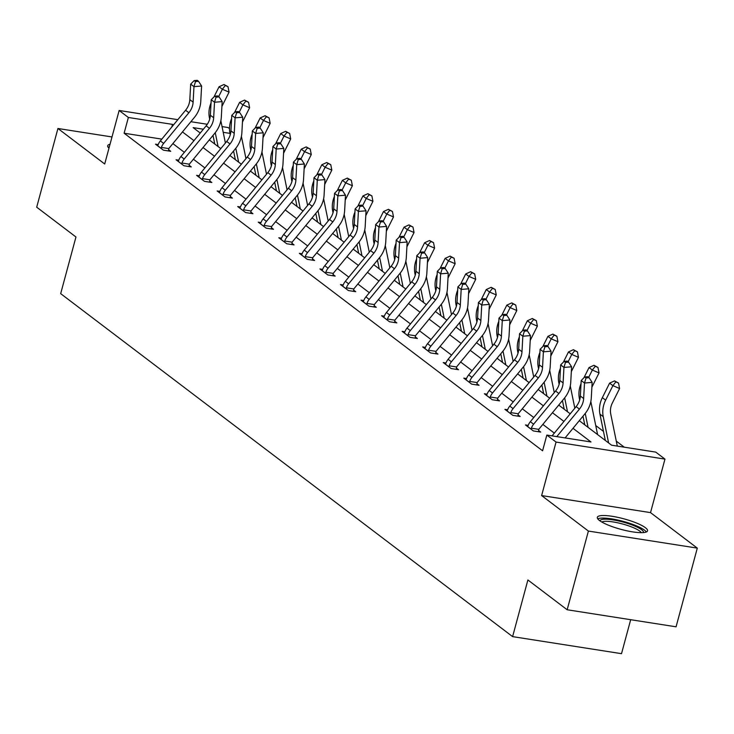 <?xml version="1.0" encoding="UTF-8"?>
<svg xmlns="http://www.w3.org/2000/svg" width="734" height="734" viewBox="0 0 734 734"><rect width="100%" height="100%" fill="white"/><g stroke="black" fill="none" stroke-linecap="round" stroke-linejoin="round"><path stroke-width="1.1" d="M645.388 527.691A26.011 5.468 15.1 0 0 617.872 517.369A26.011 5.468 15.1 0 0 597.311 517.314A26.011 5.468 15.1 0 0 599.467 520.498A26.011 5.468 15.1 0 0 626.983 530.82A26.011 5.468 15.1 0 0 647.535 530.865A26.011 5.468 15.1 0 0 645.388 527.691M110.036 144.259A26.011 5.468 15.1 0 0 107.696 145.736A26.011 5.468 15.1 0 0 108.971 148.195M579.291 420.683L611.587 445.199L655.737 452.107L664.967 459.108L556.06 442.061L546.839 435.06L590.989 441.969L572.997 428.317M650.526 512.616L541.619 495.569L588.393 531.067L567.162 609.761L676.069 626.808L697.3 548.115L650.526 512.616L664.967 459.108M630.68 619.707L621.514 653.673L512.607 636.626L60.674 293.646L75.96 236.99L36.7 207.19L57.931 128.496L104.705 163.994L119.147 110.476L177.839 119.67M222.044 126.587L228.054 127.523L229.503 128.624M624.267 447.18L616.285 441.125M603.476 431.399L595.733 425.527M588.393 531.067L697.3 548.115M111.999 136.955L57.931 128.496M161.829 139.121L124.119 133.221L542.591 450.795L546.839 435.06M554.335 433.115L542.839 424.399M533.774 417.518L522.287 408.792M513.222 401.911L501.735 393.195M492.67 386.313L481.183 377.597M472.118 370.716L460.622 362M451.557 355.118L440.07 346.402M431.005 339.521L419.518 330.805M410.453 323.923L398.966 315.198M389.892 308.317L378.405 299.6M369.34 292.719L357.853 284.003M348.788 277.122L337.301 268.405M328.236 261.524L316.749 252.808M307.674 245.927L296.187 237.201M287.122 230.329L275.635 221.604M266.57 214.723L255.083 206.006M246.018 199.125L234.531 190.409M225.457 183.528L213.97 174.811M204.905 167.93L193.418 159.214M184.353 152.333L172.866 143.607M158.214 144.589L155.48 144.158L163.379 150.158L170.738 151.305L168.6 149.681M178.766 160.186L176.032 159.755L183.94 165.756L191.299 166.912L189.152 165.288M199.318 175.784L196.584 175.353L204.492 181.353L211.851 182.509L209.713 180.885M219.87 191.381L217.136 190.95L225.044 196.951L232.403 198.107L230.265 196.483M240.431 206.979L237.697 206.557L245.596 212.557L252.955 213.704L250.817 212.08M260.983 222.576L258.249 222.154L266.158 228.155L273.516 229.302L271.378 227.678M281.535 238.183L278.801 237.752L286.71 243.752L294.068 244.899L291.93 243.275M302.087 253.781L299.353 253.349L307.262 259.35L314.62 260.506L312.482 258.882M322.648 269.378L319.914 268.947L327.814 274.947L335.172 276.103L333.034 274.479M343.2 284.976L340.466 284.544L348.375 290.545L355.733 291.701L353.595 290.077M363.752 300.573L361.018 300.151L368.927 306.151L376.285 307.298L374.147 305.674M384.313 316.171L381.579 315.748L389.479 321.749L396.837 322.896L394.699 321.272M404.865 331.777L402.131 331.346L410.031 337.346L417.389 338.493L415.251 336.869M425.417 347.375L422.683 346.943L430.592 352.944L437.95 354.1L435.812 352.476M445.969 362.972L443.235 362.541L451.144 368.541L458.502 369.697L456.364 368.073M466.53 378.57L463.796 378.138L471.696 384.139L479.054 385.295L476.916 383.671M487.082 394.167L484.348 393.745L492.248 399.746L499.606 400.892L497.469 399.268M507.634 409.765L504.9 409.343L512.809 415.343L520.167 416.49L518.03 414.866M528.186 425.371L525.452 424.94L533.361 430.941L540.719 432.087L538.582 430.473M541.619 495.569L556.06 442.061M124.119 133.221L128.367 117.477L119.147 110.476M567.162 609.761L527.893 579.97L512.607 636.626M203.364 129.221L193.125 127.615L200.244 133.019M209.309 139.9L220.796 148.617M229.861 155.498L241.348 164.214M250.413 171.095L261.91 179.812M270.974 186.693L282.462 195.409M291.526 202.29L303.014 211.007M312.078 217.888L323.566 226.613M332.63 233.495L344.127 242.211M353.192 249.092L364.679 257.808M373.744 264.69L385.231 273.406M394.296 280.287L405.783 289.003M414.857 295.885L426.344 304.601M435.409 311.482L446.896 320.207M455.961 327.089L467.448 335.805M476.513 342.686L488 351.402M497.074 358.284L508.561 367M517.626 373.881L529.113 382.597M538.178 389.479L549.665 398.195M558.73 405.076L570.217 413.802M231.605 118.523A25.011 21.717 127.2 0 0 229.971 133.368L223.209 132.322M190.886 121.706L207.3 124.275M173.398 125.055L172.518 124.385L128.367 117.477M563.932 421.435L552.445 412.719M543.38 405.838L531.893 397.122M522.828 390.24L511.341 381.524M502.276 374.643L490.78 365.927M481.715 359.045L470.228 350.329M461.163 343.448L449.676 334.722M440.611 327.841L429.124 319.125M420.05 312.244L408.563 303.527M399.498 296.646L388.011 287.93M378.946 281.049L367.459 272.332M358.394 265.451L346.907 256.735M337.833 249.854L326.346 241.128M317.281 234.247L305.794 225.531M296.729 218.649L285.242 209.933M276.177 203.052L264.69 194.336M255.616 187.454L244.128 178.738M235.063 171.857L223.576 163.141M214.512 156.259L203.024 147.534M193.959 140.653L182.472 131.936M171.82 126.973L172.518 124.385M161.241 148.534L161.379 147.424A11.671 10.138 -52.8 0 1 163.645 143.414L188.886 112.733A16.671 14.478 127.2 0 0 193.115 102.136L193.969 86.64L190.675 84.135L189.822 99.64L193.115 102.136M189.822 99.64A16.671 14.478 127.2 0 1 185.592 110.238L160.351 140.919A11.671 10.138 -52.8 0 0 158.085 144.928L157.617 145.782M195.501 81.575L198.556 81.327L197.244 80.327L194.18 80.575L195.501 81.575L193.969 86.64L201.611 86.016L200.758 101.512A25.011 21.717 -52.8 0 1 194.418 117.403L169.178 148.084A3.331 2.899 127.2 0 0 168.829 148.589L168.49 150.956M161.379 147.424L168.829 148.589M201.611 86.016L198.556 81.327M194.18 80.575L190.675 84.135M221.907 106.458L229.063 92.126L222.356 89.254L218.686 96.604M225.301 85.511L227.99 86.658L223.989 84.511L225.301 85.511L222.356 89.254L219.062 86.759L213.97 96.952M211.053 102.925A25.011 21.717 127.2 0 0 209.419 117.77L209.695 119.156M213.016 135.386L214.787 144.057M215.245 132.68L218.081 146.552M225.402 143.02L220.851 120.761M219.062 86.759L223.989 84.511M227.99 86.658L229.063 92.126M109.329 146.873A25.846 5.432 15.1 0 0 108.146 147.286M599.99 520.874A22.506 4.725 -164.9 0 1 617.505 520.727A22.506 4.725 -164.9 0 1 641.617 529.719A22.506 4.725 -164.9 0 1 643.434 532.6M641.277 532.682A20.846 4.376 15.1 0 0 639.718 531.067A20.846 4.376 15.1 0 0 619.643 523.241A20.846 4.376 15.1 0 0 601.816 522.03M646.37 531.985A25.846 5.432 15.1 0 0 644.553 530.187A25.846 5.432 15.1 0 0 620.056 520.571A25.846 5.432 15.1 0 0 597.76 518.865M181.793 164.132L181.931 163.021A11.671 10.138 -52.8 0 1 184.206 159.012L209.447 128.331A16.671 14.478 127.2 0 0 213.667 117.743L214.521 102.237L211.227 99.732L210.374 115.238L213.667 117.743M210.374 115.238A16.671 14.478 127.2 0 1 206.153 125.835L180.913 156.516A11.671 10.138 -52.8 0 0 178.637 160.526L178.169 161.379M216.053 97.172L219.108 96.925L217.796 95.925L214.732 96.172L216.053 97.172L214.521 102.237L222.173 101.613L221.319 117.11A25.011 21.717 -52.8 0 1 214.979 133.01L189.739 163.682A3.331 2.899 127.2 0 0 189.381 164.187L189.042 166.554M181.931 163.021L189.381 164.187M222.173 101.613L219.108 96.925M214.732 96.172L211.227 99.732M202.355 179.729L202.492 178.619A11.671 10.138 -52.8 0 1 204.758 174.609L229.999 143.937A16.671 14.478 127.2 0 0 234.229 133.34L235.073 117.835L231.779 115.339L230.935 130.835L234.229 133.34M230.935 130.835A16.671 14.478 127.2 0 1 226.705 141.433L201.465 172.114A11.671 10.138 -52.8 0 0 199.198 176.123L198.721 176.977M236.605 112.779L239.669 112.522L238.348 111.522L235.293 111.779L236.605 112.779L235.073 117.835L242.725 117.211L241.871 132.716A25.011 21.717 -52.8 0 1 235.531 148.607L210.291 179.289A3.331 2.899 127.2 0 0 209.942 179.793L209.594 182.151M202.492 178.619L209.942 179.793M242.725 117.211L239.669 112.522M235.293 111.779L231.779 115.339M242.459 122.055L249.615 107.733L242.908 104.861L239.238 112.201M245.862 101.109L248.542 102.265L244.541 100.108L245.862 101.109L242.908 104.861L239.614 102.356L234.522 112.55M230.513 133.781L229.971 133.368L230.256 134.753M233.568 150.993L235.339 159.654M235.797 148.277L238.633 162.15M245.954 158.617L241.403 136.359M239.614 102.356L244.541 100.108M248.542 102.265L249.615 107.733M263.011 137.653L270.167 123.33L263.469 120.459L259.799 127.799M266.414 116.715L269.094 117.862L265.093 115.715L266.414 116.715L263.469 120.459L260.175 117.954L255.074 128.156M252.166 134.12A25.011 21.717 127.2 0 0 250.523 148.965L250.808 150.36M254.12 166.59L255.891 175.252M256.349 163.875L259.185 177.747M266.506 174.215L261.955 151.956M260.175 117.954L265.093 115.715M269.094 117.862L270.167 123.33M222.907 195.327L223.044 194.226A11.671 10.138 -52.8 0 1 225.31 190.216L250.551 159.535A16.671 14.478 127.2 0 0 254.781 148.938L255.634 133.432L252.34 130.936L251.487 146.433L254.781 148.938M251.487 146.433A16.671 14.478 127.2 0 1 247.257 157.03L222.017 187.711A11.671 10.138 -52.8 0 0 219.75 191.721L219.282 192.574M257.166 128.377L260.221 128.12L258.9 127.12L255.845 127.377L257.166 128.377L255.634 133.432L263.277 132.808L262.423 148.314A25.011 21.717 -52.8 0 1 256.083 164.205L230.843 194.886A3.331 2.899 127.2 0 0 230.494 195.391L230.155 197.749M223.044 194.226L230.494 195.391M263.277 132.808L260.221 128.12M255.845 127.377L252.34 130.936M243.459 210.933L243.596 209.823A11.671 10.138 -52.8 0 1 245.862 205.814L271.103 175.132A16.671 14.478 127.2 0 0 275.333 164.535L276.186 149.03L272.892 146.534L272.039 162.04L275.333 164.535M272.039 162.04A16.671 14.478 127.2 0 1 267.809 172.628L242.569 203.309A11.671 10.138 -52.8 0 0 240.302 207.318L239.834 208.172M277.718 143.974L280.773 143.726L279.461 142.726L276.397 142.974L277.718 143.974L276.186 149.03L283.829 148.406L282.985 163.911A25.011 21.717 -52.8 0 1 276.645 179.802L251.395 210.484A3.331 2.899 127.2 0 0 251.046 210.988L250.707 213.355M243.596 209.823L251.046 210.988M283.829 148.406L280.773 143.726M276.397 142.974L272.892 146.534M264.02 226.531L264.148 225.421A11.671 10.138 -52.8 0 1 266.424 221.411L291.664 190.73A16.671 14.478 127.2 0 0 295.885 180.133L296.738 164.636L293.444 162.131L292.591 177.637L295.885 180.133M292.591 177.637A16.671 14.478 127.2 0 1 288.37 188.234L263.13 218.906A11.671 10.138 -52.8 0 0 260.854 222.916L260.387 223.778M298.27 159.572L301.335 159.324L300.013 158.324L296.958 158.572L298.27 159.572L296.738 164.636L304.39 164.003L303.537 179.509A25.011 21.717 -52.8 0 1 297.197 195.4L271.956 226.081A3.331 2.899 127.2 0 0 271.608 226.586L271.259 228.953M264.148 225.421L271.608 226.586M304.39 164.003L301.335 159.324M296.958 158.572L293.444 162.131M283.563 153.25L290.719 138.928L284.021 136.056L280.351 143.396M286.966 132.313L289.646 133.46L285.654 131.313L286.966 132.313L284.021 136.056L280.727 133.551L275.635 143.754M272.718 149.718A25.011 21.717 127.2 0 0 271.075 164.563L271.36 165.957M274.681 182.188L276.452 190.849M276.911 179.472L279.746 193.354M287.058 189.822L282.517 167.554M280.727 133.551L285.654 131.313M289.646 133.46L290.719 138.928M304.124 168.857L311.28 154.525L304.573 151.654L300.903 159.003M307.528 147.91L310.207 149.057L306.206 146.91L307.528 147.91L304.573 151.654L301.279 149.158L296.187 159.351M293.27 165.324A25.011 21.717 127.2 0 0 291.637 180.169L291.912 181.555M295.233 197.785L297.004 206.447M297.463 195.07L300.298 208.951M307.619 205.419L303.069 183.161M301.279 149.158L306.206 146.91M310.207 149.057L311.28 154.525M324.676 184.454L331.832 170.123L325.125 167.251L321.455 174.6M328.08 163.508L330.759 164.655L326.758 162.508L328.08 163.508L325.125 167.251L321.831 164.755L316.739 174.949M313.822 180.922A25.011 21.717 127.2 0 0 312.189 195.767L312.473 197.152M315.785 213.383L317.556 222.044M318.015 210.676L320.85 224.549M328.171 221.017L323.621 198.758M321.831 164.755L326.758 162.508M330.759 164.655L331.832 170.123M345.228 200.052L352.384 185.72L345.686 182.849L342.016 190.198M348.632 179.105L351.311 180.252L347.31 178.105L348.632 179.105L345.686 182.849L342.393 180.353L337.291 190.546M334.383 196.519A25.011 21.717 127.2 0 0 332.741 211.364L333.025 212.75M336.346 228.99L338.108 237.651M338.567 226.274L341.402 240.146M348.723 236.614L344.173 214.356M342.393 180.353L347.31 178.105M351.311 180.252L352.384 185.72M365.78 215.649L372.936 201.327L366.238 198.455L362.568 205.795M369.184 194.703L371.872 195.859L367.872 193.703L369.184 194.703L366.238 198.455L362.945 195.95L357.853 206.144M354.935 212.117A25.011 21.717 127.2 0 0 353.293 226.962L353.577 228.347M356.898 244.587L358.669 253.248M359.128 241.871L361.963 255.744M369.275 252.212L364.734 229.953M362.945 195.95L367.872 193.703M371.872 195.859L372.936 201.327M386.341 231.247L393.497 216.925L386.79 214.053L383.12 221.393M389.745 210.309L392.424 211.456L388.424 209.309L389.745 210.309L386.79 214.053L383.497 211.548L378.405 221.751M375.487 227.714A25.011 21.717 127.2 0 0 373.854 242.559L374.138 243.954M377.45 260.185L379.221 268.846M379.68 257.469L382.515 271.341M389.837 267.809L385.286 245.551M383.497 211.548L388.424 209.309M392.424 211.456L393.497 216.925M406.893 246.844L414.049 232.522L407.342 229.65L403.672 236.99M410.297 225.907L412.976 227.054L408.976 224.907L410.297 225.907L407.342 229.65L404.049 227.155L398.957 237.348M396.039 243.312A25.011 21.717 127.2 0 0 394.406 258.157L394.69 259.552M398.002 275.782L399.773 284.443M400.232 273.066L403.067 286.948M410.389 283.416L405.838 261.148M404.049 227.155L408.976 224.907M412.976 227.054L414.049 232.522M427.445 262.451L434.601 248.12L427.904 245.248L424.234 252.597M430.849 241.504L433.528 242.651L429.537 240.504L430.849 241.504L427.904 245.248L424.61 242.752L419.509 252.946M416.6 258.918A25.011 21.717 127.2 0 0 414.958 273.764L415.242 275.149M418.563 291.38L420.325 300.041M420.784 288.664L423.619 302.546M430.941 299.013L426.39 276.755M424.61 242.752L429.537 240.504M433.528 242.651L434.601 248.12M447.997 278.048L455.153 263.717L448.456 260.845L444.786 268.194M451.401 257.102L454.089 258.249L450.089 256.102L451.401 257.102L448.456 260.845L445.162 258.35L440.07 268.543M437.152 274.516A25.011 21.717 127.2 0 0 435.51 289.361L435.794 290.747M439.115 306.977L440.886 315.638M441.345 304.271L444.18 318.143M451.493 314.611L446.951 292.352M445.162 258.35L450.089 256.102M454.089 258.249L455.153 263.717M468.558 293.646L475.715 279.315L469.008 276.443L465.338 283.792M471.962 272.699L474.641 273.846L470.641 271.699L471.962 272.699L469.008 276.443L465.714 273.947L460.622 284.141M457.704 290.113A25.011 21.717 127.2 0 0 456.071 304.959L456.355 306.344M459.668 322.584L461.438 331.245M461.897 319.868L464.732 333.741M472.054 330.208L467.503 307.95M465.714 273.947L470.641 271.699M474.641 273.846L475.715 279.315M489.11 309.243L496.267 294.921L489.56 292.049L485.899 299.389M492.514 288.297L495.193 289.453L491.193 287.297L492.514 288.297L489.56 292.049L486.266 289.545L481.174 299.738M478.256 305.711A25.011 21.717 127.2 0 0 476.623 320.556L476.907 321.942M480.219 338.181L481.99 346.843M482.449 335.466L485.284 349.338M492.606 345.806L488.055 323.547M486.266 289.545L491.193 287.297M495.193 289.453L496.267 294.921M509.662 324.841L516.819 310.519L510.121 307.647L506.451 314.987M513.066 303.904L515.745 305.05L511.754 302.903L513.066 303.904L510.121 307.647L506.827 305.142L501.735 315.345M498.817 321.308A25.011 21.717 127.2 0 0 497.175 336.154L497.459 337.548M500.781 353.779L502.542 362.44M503.001 351.063L505.845 364.936M513.158 361.403L508.616 339.145M506.827 305.142L511.754 302.903M515.745 305.05L516.819 310.519M530.214 340.438L537.371 326.116L530.673 323.244L527.003 330.584M533.618 319.501L536.306 320.648L532.306 318.501L533.618 319.501L530.673 323.244L527.379 320.749L522.287 330.942M519.369 336.906A25.011 21.717 127.2 0 0 517.727 351.751L518.011 353.146M521.333 369.376L523.103 378.038M523.562 366.661L526.397 380.542M533.719 377.01L529.168 354.742M527.379 320.749L532.306 318.501M536.306 320.648L537.371 326.116M550.775 356.045L557.932 341.714L551.225 338.842L547.555 346.191M554.179 335.099L556.858 336.245L552.858 334.098L554.179 335.099L551.225 338.842L547.931 336.346L542.839 346.54M539.921 352.513A25.011 21.717 127.2 0 0 538.288 367.358L538.572 368.743M541.885 384.974L543.655 393.635M544.114 382.258L546.949 396.14M554.271 392.607L549.72 370.349M547.931 336.346L552.858 334.098M556.858 336.245L557.932 341.714M571.327 371.643L578.484 357.311L571.777 354.439L568.116 361.789M574.731 350.696L577.41 351.843L573.41 349.696L574.731 350.696L571.777 354.439L568.483 351.944L563.391 362.137M560.473 368.11A25.011 21.717 127.2 0 0 558.84 382.955L559.125 384.341M562.437 400.571L564.207 409.233M564.666 397.865L567.501 411.737M574.823 408.205L570.272 385.946M568.483 351.944L573.41 349.696M577.41 351.843L578.484 357.311M591.879 387.24L599.036 372.909L592.338 370.037L588.668 377.386M595.283 366.294L597.962 367.44L593.971 365.293L595.283 366.294L592.338 370.037L589.044 367.541L583.952 377.735M581.034 383.708A25.011 21.717 127.2 0 0 579.392 398.553L579.676 399.938M582.998 416.178L584.769 424.839M585.227 413.462L588.062 427.335M597.568 434.556A11.671 10.138 127.2 0 0 597.504 434.198L590.833 401.544M589.044 367.541L593.971 365.293M597.962 367.44L599.036 372.909M617.294 446.088L610.743 414.022A16.671 14.478 -52.8 0 1 612.349 403.012L619.597 388.515L612.89 385.644L605.642 400.14A25.011 21.717 127.2 0 0 603.238 416.655L608.614 442.932M615.835 381.891L618.523 383.047L614.523 380.891L615.835 381.891L612.89 385.644L609.596 383.139L602.348 397.644A25.011 21.717 127.2 0 0 599.944 414.15L605.321 440.437M609.596 383.139L614.523 380.891M618.523 383.047L619.597 388.515M284.572 242.128L284.709 241.018A11.671 10.138 -52.8 0 1 286.976 237.009L312.216 206.327A16.671 14.478 127.2 0 0 316.446 195.73L317.29 180.234L313.996 177.729L313.152 193.235L316.446 195.73M313.152 193.235A16.671 14.478 127.2 0 1 308.922 203.832L283.682 234.513A11.671 10.138 -52.8 0 0 281.416 238.522L280.938 239.376M318.822 175.169L321.887 174.921L320.565 173.921L317.51 174.169L318.822 175.169L317.29 180.234L324.942 179.61L324.089 195.106A25.011 21.717 -52.8 0 1 317.749 210.997L292.508 241.679A3.331 2.899 127.2 0 0 292.16 242.183L291.811 244.55M284.709 241.018L292.16 242.183M324.942 179.61L321.887 174.921M317.51 174.169L313.996 177.729M305.124 257.726L305.261 256.616A11.671 10.138 -52.8 0 1 307.528 252.606L332.768 221.925A16.671 14.478 127.2 0 0 336.998 211.337L337.851 195.831L334.557 193.326L333.704 208.832L336.998 211.337M333.704 208.832A16.671 14.478 127.2 0 1 329.474 219.429L304.234 250.111A11.671 10.138 -52.8 0 0 301.968 254.12L301.5 254.973M339.383 190.767L342.439 190.519L341.117 189.519L338.062 189.767L339.383 190.767L337.851 195.831L345.494 195.207L344.641 210.704A25.011 21.717 -52.8 0 1 338.301 226.604L313.06 257.276A3.331 2.899 127.2 0 0 312.712 257.781L312.372 260.148M305.261 256.616L312.712 257.781M345.494 195.207L342.439 190.519M338.062 189.767L334.557 193.326M325.676 273.323L325.813 272.213A11.671 10.138 -52.8 0 1 328.08 268.204L353.329 237.532A16.671 14.478 127.2 0 0 357.55 226.934L358.403 211.429L355.109 208.933L354.256 224.43L357.55 226.934M354.256 224.43A16.671 14.478 127.2 0 1 350.035 235.027L324.786 265.708A11.671 10.138 -52.8 0 0 322.52 269.717L322.052 270.571M359.935 206.373L362.991 206.116L361.678 205.116L358.614 205.373L359.935 206.373L358.403 211.429L366.046 210.805L365.202 226.311A25.011 21.717 -52.8 0 1 358.862 242.202L333.621 272.883A3.331 2.899 127.2 0 0 333.264 273.387L332.924 275.745M325.813 272.213L333.264 273.387M366.046 210.805L362.991 206.116M358.614 205.373L355.109 208.933M346.237 288.921L346.365 287.82A11.671 10.138 -52.8 0 1 348.641 283.81L373.881 253.129A16.671 14.478 127.2 0 0 378.102 242.532L378.955 227.026L375.661 224.531L374.808 240.036L378.102 242.532M374.808 240.036A16.671 14.478 127.2 0 1 370.587 250.624L345.347 281.305A11.671 10.138 -52.8 0 0 343.072 285.315L342.604 286.168M380.487 221.971L383.552 221.714L382.231 220.714L379.175 220.971L380.487 221.971L378.955 227.026L386.607 226.402L385.754 241.908A25.011 21.717 -52.8 0 1 379.414 257.799L354.173 288.48A3.331 2.899 127.2 0 0 353.825 288.985L353.476 291.343M346.365 287.82L353.825 288.985M386.607 226.402L383.552 221.714M379.175 220.971L375.661 224.531M366.789 304.527L366.927 303.417A11.671 10.138 -52.8 0 1 369.193 299.408L394.433 268.727A16.671 14.478 127.2 0 0 398.663 258.129L399.507 242.624L396.213 240.128L395.369 255.634L398.663 258.129M395.369 255.634A16.671 14.478 127.2 0 1 391.139 266.222L365.899 296.903A11.671 10.138 -52.8 0 0 363.633 300.912L363.156 301.775M401.039 237.568L404.104 237.321L402.782 236.32L399.727 236.568L401.039 237.568L399.507 242.624L407.159 242L406.306 257.506A25.011 21.717 -52.8 0 1 399.966 273.397L374.725 304.078A3.331 2.899 127.2 0 0 374.377 304.582L374.028 306.95M366.927 303.417L374.377 304.582M407.159 242L404.104 237.321M399.727 236.568L396.213 240.128M387.341 320.125L387.479 319.015A11.671 10.138 -52.8 0 1 389.745 315.005L414.985 284.324A16.671 14.478 127.2 0 0 419.215 273.727L420.068 258.23L416.774 255.726L415.921 271.231L419.215 273.727M415.921 271.231A16.671 14.478 127.2 0 1 411.691 281.828L386.451 312.51A11.671 10.138 -52.8 0 0 384.185 316.51L383.717 317.372M421.6 253.166L424.656 252.918L423.334 251.918L420.279 252.166L421.6 253.166L420.068 258.23L427.711 257.597L426.858 273.103A25.011 21.717 -52.8 0 1 420.518 288.994L395.277 319.675A3.331 2.899 127.2 0 0 394.929 320.18L394.589 322.547M387.479 319.015L394.929 320.18M427.711 257.597L424.656 252.918M420.279 252.166L416.774 255.726M407.893 335.722L408.031 334.612A11.671 10.138 -52.8 0 1 410.306 330.603L435.546 299.922A16.671 14.478 127.2 0 0 439.767 289.324L440.62 273.828L437.326 271.323L436.473 286.829L439.767 289.324M436.473 286.829A16.671 14.478 127.2 0 1 432.253 297.426L407.012 328.107A11.671 10.138 -52.8 0 0 404.737 332.117L404.269 332.97M442.152 268.763L445.208 268.516L443.896 267.515L440.831 267.763L442.152 268.763L440.62 273.828L448.263 273.204L447.419 288.701A25.011 21.717 -52.8 0 1 441.079 304.592L415.839 335.273A3.331 2.899 127.2 0 0 415.481 335.777L415.141 338.145M408.031 334.612L415.481 335.777M448.263 273.204L445.208 268.516M440.831 267.763L437.326 271.323M428.454 351.32L428.583 350.21A11.671 10.138 -52.8 0 1 430.858 346.2L456.098 315.519A16.671 14.478 127.2 0 0 460.328 304.931L461.172 289.425L457.878 286.921L457.025 302.426L460.328 304.931M457.025 302.426A16.671 14.478 127.2 0 1 452.805 313.023L427.564 343.705A11.671 10.138 -52.8 0 0 425.289 347.714L424.821 348.567M462.704 284.361L465.769 284.113L464.448 283.113L461.392 283.361L462.704 284.361L461.172 289.425L468.824 288.801L467.971 304.298A25.011 21.717 -52.8 0 1 461.631 320.198L436.391 350.88A3.331 2.899 127.2 0 0 436.042 351.375L435.693 353.742M428.583 350.21L436.042 351.375M468.824 288.801L465.769 284.113M461.392 283.361L457.878 286.921M449.006 366.917L449.144 365.807A11.671 10.138 -52.8 0 1 451.41 361.798L476.65 331.126A16.671 14.478 127.2 0 0 480.88 320.529L481.733 305.023L478.44 302.527L477.586 318.024L480.88 320.529M477.586 318.024A16.671 14.478 127.2 0 1 473.357 328.621L448.116 359.302A11.671 10.138 -52.8 0 0 445.85 363.312L445.373 364.165M483.256 299.967L486.321 299.711L485 298.71L481.944 298.967L483.256 299.967L481.733 305.023L489.376 304.399L488.523 319.905A25.011 21.717 -52.8 0 1 482.183 335.796L456.943 366.477A3.331 2.899 127.2 0 0 456.594 366.982L456.254 369.34M449.144 365.807L456.594 366.982M489.376 304.399L486.321 299.711M481.944 298.967L478.44 302.527M469.558 382.515L469.696 381.414A11.671 10.138 -52.8 0 1 471.962 377.404L497.202 346.723A16.671 14.478 127.2 0 0 501.432 336.126L502.285 320.62L498.992 318.125L498.138 333.631L501.432 336.126M498.138 333.631A16.671 14.478 127.2 0 1 493.909 344.218L468.668 374.9A11.671 10.138 -52.8 0 0 466.402 378.909L465.934 379.762M503.818 315.565L506.873 315.308L505.561 314.308L502.496 314.565L503.818 315.565L502.285 320.62L509.928 319.996L509.075 335.502A25.011 21.717 -52.8 0 1 502.735 351.393L477.495 382.075A3.331 2.899 127.2 0 0 477.146 382.579L476.806 384.937M469.696 381.414L477.146 382.579M509.928 319.996L506.873 315.308M502.496 314.565L498.992 318.125M490.11 398.122L490.248 397.011A11.671 10.138 -52.8 0 1 492.523 393.002L517.764 362.321A16.671 14.478 127.2 0 0 521.984 351.724L522.837 336.218L519.544 333.722L518.69 349.228L521.984 351.724M518.69 349.228A16.671 14.478 127.2 0 1 514.47 359.816L489.229 390.497A11.671 10.138 -52.8 0 0 486.954 394.507L486.486 395.369M524.37 331.162L527.425 330.915L526.113 329.915L523.048 330.162L524.37 331.162L522.837 336.218L530.48 335.594L529.636 351.1A25.011 21.717 -52.8 0 1 523.296 366.991L498.056 397.672A3.331 2.899 127.2 0 0 497.698 398.177L497.358 400.544M490.248 397.011L497.698 398.177M530.48 335.594L527.425 330.915M523.048 330.162L519.544 333.722M510.671 413.719L510.8 412.609A11.671 10.138 -52.8 0 1 513.075 408.599L538.316 377.918A16.671 14.478 127.2 0 0 542.545 367.321L543.389 351.825L540.096 349.32L539.251 364.826L542.545 367.321M539.251 364.826A16.671 14.478 127.2 0 1 535.022 375.423L509.781 406.104A11.671 10.138 -52.8 0 0 507.506 410.104L507.038 410.967M544.922 346.76L547.986 346.512L546.665 345.512L543.61 345.76L544.922 346.76L543.389 351.825L551.041 351.191L550.188 366.697A25.011 21.717 -52.8 0 1 543.848 382.588L518.608 413.27A3.331 2.899 127.2 0 0 518.259 413.774L517.91 416.141M510.8 412.609L518.259 413.774M551.041 351.191L547.986 346.512M543.61 345.76L540.096 349.32M531.223 429.317L531.361 428.206A11.671 10.138 -52.8 0 1 533.627 424.197L558.868 393.516A16.671 14.478 127.2 0 0 563.097 382.919L563.951 367.422L560.657 364.917L559.803 380.423L563.097 382.919M559.803 380.423A16.671 14.478 127.2 0 1 555.574 391.02L530.333 421.701A11.671 10.138 -52.8 0 0 528.067 425.711L527.59 426.564M565.483 362.357L568.538 362.11L567.217 361.11L564.162 361.357L565.483 362.357L563.951 367.422L571.593 366.798L570.74 382.295A25.011 21.717 -52.8 0 1 564.4 398.186L539.16 428.867A3.331 2.899 127.2 0 0 538.811 429.372L538.472 431.739M531.361 428.206L538.811 429.372M571.593 366.798L568.538 362.11M564.162 361.357L560.657 364.917M552.06 435.877L576.126 406.618A16.671 14.478 127.2 0 0 580.355 396.021L581.209 380.524L584.503 383.02L586.035 377.955L589.09 377.707L587.778 376.707L584.714 376.955L586.035 377.955M556.794 436.62L579.42 409.113A16.671 14.478 127.2 0 0 583.649 398.525L584.503 383.02L592.145 382.396L591.292 397.892A25.011 21.717 -52.8 0 1 584.952 413.793L565.107 437.923M592.145 382.396L589.09 377.707M584.714 376.955L581.209 380.524M157.645 145.727L161.251 148.461M185.592 110.238L188.886 112.733M160.351 140.919L163.645 143.414M209.952 118.183L209.419 117.77M178.197 161.324L181.803 164.058M206.153 125.835L209.447 128.331M180.913 156.516L184.206 159.012M198.749 176.922L202.355 179.665M226.705 141.433L229.999 143.937M201.465 172.114L204.758 174.609M251.065 149.378L250.523 148.965M219.31 192.519L222.916 195.262M247.257 157.03L250.551 159.535M222.017 187.711L225.31 190.216M239.862 208.126L243.468 210.86M267.809 172.628L271.103 175.132M242.569 203.309L245.862 205.814M260.414 223.723L264.02 226.457M288.37 188.234L291.664 190.73M263.13 218.906L266.424 221.411M271.617 164.976L271.075 164.563M292.169 180.573L291.637 180.169M312.73 196.171L312.189 195.767M333.282 211.777L332.741 211.364M353.834 227.375L353.293 226.962M374.386 242.972L373.854 242.559M394.947 258.57L394.406 258.157M415.499 274.167L414.958 273.764M436.051 289.765L435.51 289.361M456.612 305.372L456.071 304.959M477.164 320.969L476.623 320.556M497.716 336.567L497.175 336.154M518.268 352.164L517.727 351.751M538.829 367.762L538.288 367.358M559.381 383.368L558.84 382.955M579.933 398.966L579.392 398.553M605.642 400.14L602.348 397.644M603.238 416.655L599.944 414.15M280.966 239.321L284.572 242.055M308.922 203.832L312.216 206.327M283.682 234.513L286.976 237.009M301.527 254.918L305.133 257.652M329.474 219.429L332.768 221.925M304.234 250.111L307.528 252.606M322.079 270.516L325.685 273.259M350.035 235.027L353.329 237.532M324.786 265.708L328.08 268.204M342.631 286.113L346.237 288.857M370.587 250.624L373.881 253.129M345.347 281.305L348.641 283.81M363.183 301.72L366.798 304.454M391.139 266.222L394.433 268.727M365.899 296.903L369.193 299.408M383.744 317.317L387.35 320.052M411.691 281.828L414.985 284.324M386.451 312.51L389.745 315.005M404.296 332.915L407.902 335.649M432.253 297.426L435.546 299.922M407.012 328.107L410.306 330.603M424.848 348.512L428.454 351.247M452.805 313.023L456.098 315.519M427.564 343.705L430.858 346.2M445.4 364.11L449.015 366.853M473.357 328.621L476.65 331.126M448.116 359.302L451.41 361.798M465.962 379.707L469.567 382.451M493.909 344.218L497.202 346.723M468.668 374.9L471.962 377.404M486.514 395.314L490.119 398.048M514.47 359.816L517.764 362.321M489.229 390.497L492.523 393.002M507.066 410.912L510.671 413.646M535.022 375.423L538.316 377.918M509.781 406.104L513.075 408.599M527.618 426.509L531.232 429.243M555.574 391.02L558.868 393.516M530.333 421.701L533.627 424.197M576.126 406.618L579.42 409.113M580.355 396.021L583.649 398.525"/></g></svg>
